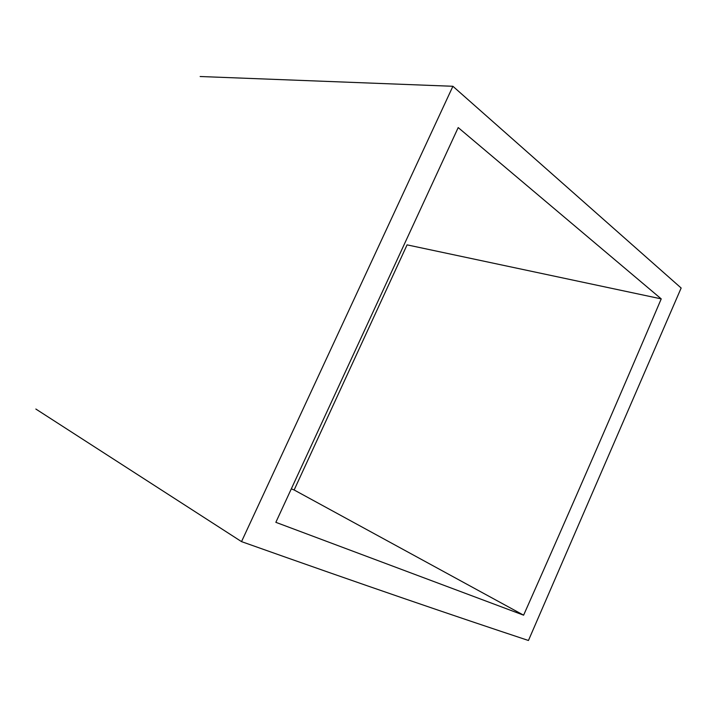 <?xml version="1.0" encoding="UTF-8"?>
<svg xmlns="http://www.w3.org/2000/svg" width="717" height="717" viewBox="0 0 717 717"><rect width="100%" height="100%" fill="white"/><g stroke="black" fill="none" stroke-linecap="round" stroke-linejoin="round"><path stroke-width="1.08" d="M241.521 541.622L452.902 86.282L681.15 288.019L528.447 640.487C455.134 616.226 366.414 585.977 241.521 541.622L35.85 409.04M452.902 86.282L200.151 76.513M523.607 615.177L275.848 522.326L458.199 127.581L661.226 298.881L407.077 244.864L294.14 489.98L523.607 615.177C571.727 506.838 617.597 401.412 661.226 298.881M291.353 488.851L294.14 489.98"/></g></svg>

